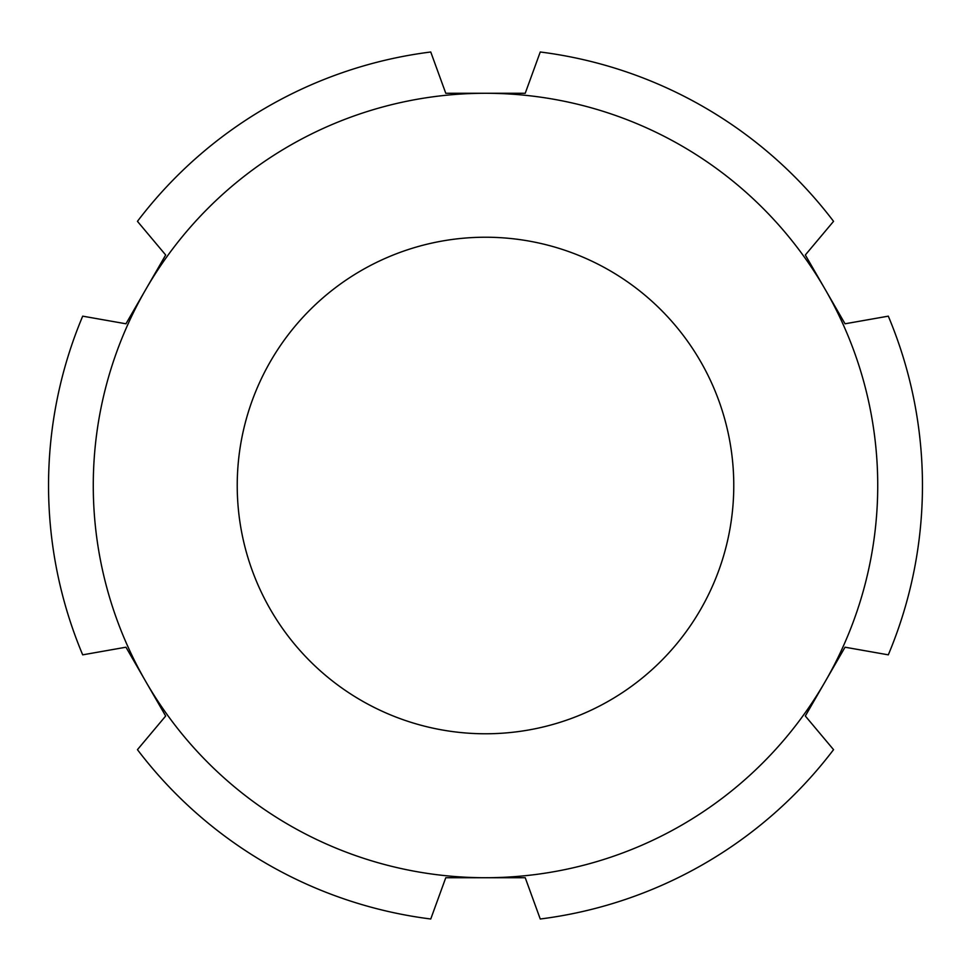 <?xml version="1.0" encoding="UTF-8"?>
<svg xmlns="http://www.w3.org/2000/svg" width="971" height="971" viewBox="0 0 971 971"><rect width="100%" height="100%" fill="white"/><g stroke="black" fill="none" stroke-linecap="round" stroke-linejoin="round"><path stroke-width="1.46" d="M237.227 485.5A248.273 248.273 0 0 1 485.5 237.227A248.273 248.273 0 0 1 733.773 485.5A248.273 248.273 0 0 1 485.5 733.773A248.273 248.273 0 0 1 237.227 485.5M825.18 289.382A392.223 392.223 0 0 1 485.5 877.723L525.226 877.723L540.252 919.003A436.95 436.95 0 0 0 833.555 749.661L805.323 716.015L845.037 647.208L888.307 654.842A436.95 436.95 0 0 0 888.307 316.158L845.037 323.792L805.323 254.985L833.555 221.339A436.95 436.95 0 0 0 540.252 51.997L525.226 93.277L485.5 93.277A392.223 392.223 0 0 1 825.18 289.382M137.445 221.339A436.95 436.95 0 0 1 430.748 51.997L445.774 93.277L485.5 93.277A392.223 392.223 0 0 0 145.82 289.382L125.963 323.792L82.693 316.158A436.95 436.95 0 0 0 82.693 654.842L125.963 647.208L145.82 681.618A392.223 392.223 0 0 1 145.82 289.382L165.677 254.985L137.445 221.339M430.748 919.003A436.95 436.95 0 0 1 137.445 749.661L165.677 716.015L145.82 681.618A392.223 392.223 0 0 0 485.5 877.723L445.774 877.723L430.748 919.003"/></g></svg>
